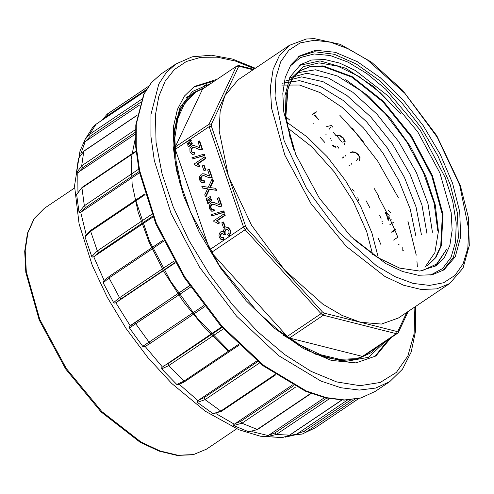 <?xml version="1.0" encoding="UTF-8"?>
<svg xmlns="http://www.w3.org/2000/svg" width="494" height="494" viewBox="0 0 494 494"><rect width="100%" height="100%" fill="white"/><g stroke="black" fill="none" stroke-linecap="round" stroke-linejoin="round"><path stroke-width="0.74" d="M395.898 229.136L391.699 231.964M388.222 209.987L390.705 212.858M385.203 212.216L386.493 212.272L389.229 215.501L388.235 220.534M382.214 221.615L381.782 221.034M381.096 219.163L381.016 218.206M402.783 247.204L402.789 250.452L403.295 250.582M398.658 244.549L398.158 244.419L399.109 244.277M357.755 197.724L358.724 200.558M380.25 216.144L380.139 216.625M379.608 215.267L379.972 215.409M417.356 266.809L416.948 261.017M416.263 255.132L407.927 221.269M398.318 197.612L377.694 161.019L351.882 127.736M324.2 313.122L360.503 322.292L381.436 324.064L398.423 318.025L449.719 283.5L436.776 288.885L421.246 289.49L403.728 285.291L384.9 276.442L346.22 246.333L311.097 203.756L284.871 155.184L271.539 108.013L270.428 87.24L273.126 69.432L279.536 55.272L289.398 45.306L238.102 79.83L224.918 95.663L220.151 111.539L219.157 130.768L228.487 176.253L251.483 225.19L284.649 270.125L322.928 304.224L342.175 315.499L360.503 322.292L396.799 331.462L396.978 332.369L396.305 333.678L362.497 356.433L289.503 338.001L287.242 336.445L211.346 252.483L209.672 249.686L175.333 149.392L175.228 146.99L202.559 89.105L236.367 66.344L237.293 66.14L238.509 66.875L211.327 124.451L211.407 126.371L245.567 226.135L246.901 228.37L322.391 311.881L324.206 313.14L323.311 315.246L289.503 338.001M452.59 183.218L459.753 211.796L460.674 236.898L455.277 256.732L443.945 269.885L432.312 274.732L418.35 275.275L402.604 271.496L385.684 263.543L350.913 236.478L319.34 198.205L295.764 154.548L283.784 112.15L282.784 93.477L285.211 77.465L290.972 64.739L299.839 55.779L315.697 50.295L335.309 52.308L357.353 61.694L380.368 77.83L402.82 99.627L423.21 125.643L440.179 154.14L452.59 183.218M294.257 150.8L292.553 146.033L285.822 119.171L284.958 95.583L290.034 76.941L300.679 64.578L311.615 60.027L324.731 59.515L339.532 63.065L355.433 70.543L388.111 95.972L417.782 131.947L439.938 172.974L451.201 212.821L452.14 230.371L449.855 245.419L444.446 257.38L436.109 265.797L419.9 271.058L399.708 268.143L377.101 257.269L353.815 239.287M299.531 65.393L320.05 60.886L345.72 68.215L373.655 86.561L400.745 113.867L380.139 92.619L358.681 76.354L337.834 66.202L319.038 62.868L303.402 66.641L292.269 77.237L286.292 93.965L285.933 115.843L290.2 138.635M421.666 270.903L437.159 263.827L446.959 248.84L434.924 266.55M378.385 257.961L371.883 232.798L360.688 206.455L345.485 180.569L327.219 156.746L307.225 137.042L286.668 122.098M378.595 346.028L370.988 352.772L356.829 358.663L339.835 359.323L320.674 354.729L300.074 345.047L278.832 330.659L257.757 312.109L219.324 265.525L190.635 212.383L181.378 185.874L176.049 160.778L174.833 138.048L177.784 118.566L184.793 103.073L195.587 92.168L204.701 87.66M352.407 189.332L354.112 191.215M396.799 331.462L398.034 330.999L398.343 332.32L397.831 333.079L364.022 355.834L362.497 356.433M372.618 254.33L366.727 231.674L353.229 201.237L334.296 171.998L311.72 146.743L287.662 127.884M193.994 93.267L180.946 108.118L174.357 130.533L174.012 133.664M307.54 350.425L325.632 357.495L342.379 360.41L357.267 359.082L370.988 352.772M174.16 132.003L174.357 130.533M135.325 138.147L131.151 159.043L132.114 184.188L138.184 212.334L149.058 242.128L164.335 272.385L183.225 301.488L204.868 328.177L228.339 351.24M424.976 267.303L434.887 252.551L438.419 231.235L435.251 204.967L425.667 175.95L410.495 146.595L391.02 119.344L368.87 96.423L345.757 79.651M299.815 70.938L310.158 66.709L322.576 66.301L351.709 77.089L382.819 101.795L410.971 136.579L431.91 176.234L442.383 214.729L440.71 246.191L435.368 257.831L427.211 266.031L435.949 257.417L441.303 245.79L442.964 214.303L432.448 175.697L411.465 136.048L383.332 101.326L352.29 76.706L323.162 65.912L310.738 66.313L300.395 70.537L293.053 77.774L288.088 87.969L285.933 115.843M297.53 72.742L315.549 69.747L337.575 76.095L361.565 91.223L385.289 113.756L406.618 141.766L423.377 172.431L434.103 203.114L437.838 230.945M289.62 77.786L307.009 73.254L328.72 78.188L352.784 92.279L376.922 114.114L398.788 141.704L416.368 172.536L427.965 203.707L432.429 232.229M284.495 81.282L301.643 76.86L323.082 81.72L346.807 95.416L370.704 116.837L392.427 143.89L410.039 174.178L421.913 204.954L426.94 233.427M282.179 83.27L299.574 80.633L320.68 86.623L343.651 100.727L366.536 121.765L387.37 147.984L404.358 177.173L416.034 206.856L421.351 234.477M281.765 85.122L299.463 85.011L320.063 92.582L341.984 107.278L363.541 128.014L383.054 153.189L398.979 180.86L410.199 209.048L415.763 235.496M350.036 164.798L348.949 165.799L350.172 164.977M351.364 164.175L351.814 163.872M350.752 152.597L352.148 152.152L355.124 152.535L358.094 154.82L359.898 157.969L359.509 160.525L360.089 157.567L358.286 154.418L355.31 152.133L352.339 151.751L350.573 152.368M343.917 156.709L342.089 158.21L344.059 156.888M345.257 156.079L345.676 155.795M356.711 160.494L358.181 158.154L356.6 160.34M342.805 143.025L343.188 141.395L342.867 142.933M344.306 144.754L344.565 144.353L344.337 144.791M335.908 135.51L339.681 135.813L343.207 138.345L344.979 142.087L345.17 141.685L343.398 137.95L339.872 135.412L335.611 135.208M330.214 138.814L330.443 138.524M335.673 146.848L332.653 145.162L332.462 145.563L334.79 147.107L336.056 147.274M326.719 126.544L331.326 125.562L332.752 127.137M329.442 129.082L330.949 126.81L329.399 129.045M325.96 134.541L326.133 134.275M312.319 114.707L316.5 111.891M318.76 119.672L314.876 115.182L314.684 115.584L317.389 118.572M397.831 333.079L396.305 333.678L323.311 315.246L321.051 313.69L287.242 336.445M322.391 311.881L321.051 313.69L245.16 229.729L211.346 252.483M246.901 228.37L245.16 229.729L243.48 226.931L209.672 249.686M191.339 140.907L191.024 139.987L190.523 139.864L190.838 140.778L191.339 140.907L189.486 142.667L187.769 143.822L187.263 143.698L186.67 141.951L190.523 139.864M192.308 143.723L191.987 142.791L191.481 142.661L191.802 143.593L192.308 143.723L190.456 145.495L188.739 146.65L188.233 146.52L187.634 144.779L191.481 142.661M199.829 149.633L202.546 149.287L199.724 141.043L199.224 140.913L202.046 149.157L199.348 149.515L194.272 147.403L192.117 147.65L191.048 149.176L191.104 151.226L192.265 152.621L194.55 152.38L194.951 154.042L192.419 154.406M192.666 152.702L191.604 151.355L191.549 149.299L192.623 147.78L194.537 147.471M194.043 152.251L194.445 153.918L192.16 154.356L190.023 151.911L189.887 148.503L191.604 146.057L192.95 145.532L194.426 145.644L199.675 147.817L194.778 145.736M204.887 155.468L204.467 154.239L203.96 154.109L204.38 155.344L204.887 155.468L192.296 159.031L191.876 157.802L203.96 154.109M205.726 158.574L205.208 157.043L204.701 156.919L205.226 158.451L205.726 158.574L197.52 164.101L200.119 166.12L198.878 166.953L196.371 165.41L194.506 164.996L195.748 165.169M205.739 169.917L204.127 165.212L203.621 165.082L205.232 169.788L205.739 169.917L204.442 170.788L203.936 170.658L202.324 165.953L203.621 165.082M209.512 177.846L212.204 177.494L209.382 169.251L208.882 169.121L211.704 177.365L209.005 177.723L203.929 175.611L201.774 175.864L200.706 177.383L200.762 179.433L201.923 180.829L204.207 180.588L204.609 182.255L202.077 182.619M202.324 180.915L201.262 179.563L201.206 177.513L202.281 175.988L204.195 175.685M203.701 180.458L204.102 182.125L201.818 182.57L199.681 180.119L199.545 176.71L201.262 174.271L202.608 173.74L204.084 173.857L209.339 176.031L204.436 173.95M216.625 190.394L215.946 188.412L215.44 188.282L216.119 190.264L216.625 190.394L209.505 189.251L205.936 196.884L205.43 196.76L204.757 194.79L207.622 188.85L202.441 188.029L207.573 188.936M213.408 181.002L212.71 178.958L212.204 178.834L212.902 180.872L213.408 181.002L210.277 187.578M210.796 197.736L210.481 196.816L209.981 196.692L210.296 197.606L210.796 197.736L208.943 199.496L207.227 200.65L206.72 200.527L206.128 198.779L209.981 196.692M211.759 200.552L211.444 199.619L210.938 199.49L211.259 200.428L211.759 200.552L209.913 202.324L208.196 203.479L207.69 203.349L207.091 201.608L210.938 199.49M219.287 206.461L222.004 206.115L219.182 197.872L218.675 197.742L221.503 205.986L218.805 206.344L213.729 204.232L211.574 204.485L210.506 206.004L210.561 208.054L211.722 209.45L214.001 209.209L214.408 210.87L211.877 211.234M212.124 209.53L211.062 208.184L211.006 206.128L212.074 204.609L213.995 204.3M213.501 209.079L213.902 210.747L211.617 211.191L209.481 208.74L209.345 205.331L211.062 202.886L212.408 202.361L213.877 202.472L219.132 204.646L214.235 202.565M224.344 212.297L223.918 211.068L223.418 210.938L223.838 212.173L224.344 212.297L211.753 215.859L211.333 214.631L223.418 210.938M225.184 215.403L224.659 213.871L224.159 213.748L224.684 215.279L225.184 215.403L216.977 220.929L219.577 222.948L218.336 223.788L215.829 222.238L213.964 221.825L215.199 221.997M225.196 226.746L223.584 222.041L223.078 221.911L224.69 226.616L225.196 226.746L223.899 227.617L223.393 227.487L221.781 222.782L223.078 221.911M228.364 235.984L227.666 234.57L228.938 232.606L228.895 230.735L227.456 229.284L225.82 229.642L224.597 231.316L224.622 233.458L225.134 234.44L223.943 235.033L222.436 233.112L221.25 233.415L220.268 234.774L220.312 236.558L221.293 237.731L222.973 237.54L223.263 239.226L220.824 239.3L219.262 237.305L218.984 235.175L219.54 233.187L220.738 231.816L222.127 231.42L223.455 232.106L223.757 229.79L225.239 228.037L227.598 227.536L229.963 230.031L230.074 233.31L228.364 235.984L228.87 236.113L230.575 233.44L230.463 230.155L228.481 227.79L227.851 227.611M223.943 235.033L225.635 234.57L225.122 233.582L225.097 231.445L226.326 229.772L227.709 229.364M221.732 237.83L220.812 236.688L220.775 234.897L221.75 233.538L222.683 233.211M221.534 239.516L223.77 239.355L223.473 237.67L222.973 237.54M223.424 231.81L222.658 231.55M245.567 226.135L243.48 226.931L209.141 126.637L175.333 149.392M211.407 126.371L209.141 126.637L209.036 124.229L175.228 146.99M236.367 66.344L209.036 124.229L209.993 123.963L211.327 124.451M237.892 65.745L238.812 65.585L239.72 66.375L238.509 66.875M313.412 123.247L312.974 122.876M316.308 111.749L312.128 114.565M331.517 125.161L331.326 125.562M326.089 134.238L325.923 134.504M331.69 140.352L331.863 140.068L331.715 140.382M338.835 148.268L337.89 146.632L337.495 146.73M337.89 146.632L337.705 147.027M330.375 138.456L330.165 138.765M344.528 144.421L345.17 141.685M351.679 163.693L351.228 163.996M345.534 155.616L345.115 155.9M223.263 239.226L223.77 239.355M225.134 234.44L225.635 234.57M224.69 226.616L223.393 227.487M213.964 221.825L213.624 220.837L224.159 213.748M224.684 215.279L216.471 220.799L219.577 222.948M219.077 222.819L217.829 223.659M216.471 220.799L216.977 220.929M223.838 212.173L211.753 215.859M218.614 204.516L219.534 204.695L217.44 198.576L218.675 197.742M213.902 210.747L214.408 210.87M221.503 205.986L222.004 206.115M211.259 200.428L209.407 202.194L209.913 202.324M209.407 202.194L207.69 203.349M210.296 197.606L208.437 199.372L208.943 199.496M208.437 199.372L206.72 200.527M212.902 180.872L209.722 187.547L215.44 188.282M210.234 186.534L210.74 186.658M202.441 188.029L201.83 186.232L208.277 187.288L212.204 178.834M216.119 190.264L209.505 189.251M208.999 189.122L205.43 196.76M208.814 175.895L209.734 176.074L207.641 169.955L208.882 169.121M204.102 182.125L204.609 182.255M211.704 177.365L212.204 177.494M205.232 169.788L203.936 170.658M194.506 164.996L194.167 164.008L204.701 156.919M205.226 158.451L197.013 163.971L200.119 166.12M199.619 165.99L198.372 166.83M197.013 163.971L197.52 164.101M204.38 155.344L192.296 159.031M199.156 147.687L200.076 147.867L197.983 141.747L199.224 140.913M194.445 153.918L194.951 154.042M202.046 149.157L202.546 149.287M191.802 143.593L189.949 145.366L190.456 145.495M189.949 145.366L188.233 146.52M190.838 140.778L188.98 142.544L189.486 142.667M188.98 142.544L187.263 143.698M380.59 217.051L380.516 217.607M382.597 223.356L382.856 223.541M379.942 215.328L379.596 215.242M385.752 213.649L386.672 213.692L388 219.855M385.697 213.501L386.166 213.569L387.784 219.219M385.289 212.439L386.493 212.272M391.415 219.83L390.908 219.7M397.824 237.237L393.625 240.065M393.86 222.078L389.655 224.906M396.003 229.531L391.804 232.359M190.184 96.194L188.832 96.744M188.097 97.071L185.923 98.139M187.806 96.633L185.868 98.034M289.811 120.085L286.038 116.985M201.805 88.778L193.543 92.779M180.403 185.676L175.117 160.667L173.764 138.011L176.586 118.609L183.459 103.203L194.123 92.384L205.269 87.277M191.616 94.224L195.044 92.539M189.264 96.287L189.894 96.003M190.122 95.904L190.894 95.589M135.912 200.854L149.281 240.584L170.442 280.981L197.816 318.871L228.963 350.82M283.395 335.222L315.351 354.118L344.516 361.682L368.604 357.298L385.326 341.496M210.815 83.548L192.512 91.446L179.97 107.618L173.999 131.262L175.117 160.667M390.995 337.68L375.878 356.007L355.908 362.917L331.221 360.379L303.464 348.56L274.479 328.244L246.21 300.797L220.54 268.038L199.175 232.161L183.546 195.55L176.352 169.677L173.067 145.656L173.573 126.137L177.389 109.446L184.41 96.071L194.432 86.419L217.101 79.318M388.667 339.248L374.699 356.773M193.278 87.228L214.767 80.886M320.452 137.635L324.867 142.494M366.035 200.681L369.975 208.023M354.581 399.387L305.483 432.435L302.266 434.022L295.826 434.689L347.375 400.103M329.498 398.683L276.344 434.461L267.285 436.597L268.909 435.06L324.546 397.614M249.019 431.917L233.514 425.525L233.773 424.618L292.448 384.925M275.689 374.804L221.639 411.187L213.18 413.799L197.334 402.344L197.52 401.14L198.712 400.06L256.936 360.873M178.772 384.635L176.796 384.437L161.668 368.925L161.853 367.468L221.602 326.929M150.565 343.089L145.18 346.473L142.846 346.485L129.409 327.979L129.669 326.336L189.529 285.686M175.271 262.839L115.843 302.742L114.534 303.038L113.608 302.581L103.178 282.821L103.166 281.876L104.086 280.456M152.979 216.983L93.761 256.75L92.545 257.078L91.785 256.658L85.092 237.114L85.369 235.799M139.425 172.795L81.51 211.778L79.614 212.618L79.034 212.297L76.626 194.358L82.158 187.331L76.619 194.556M135.325 134.121L76.78 173.271L76.385 173.098L78.447 158.58L83.961 150.973L78.447 158.599M139.512 105.086L84.122 142.309L85.042 139.543L92.952 127.032M146.415 89.507L107.464 115.726L104.481 118.529M145.607 90.865L95.935 124.297L92.983 127.001M85.054 139.518L89.562 134.399L141.482 99.448M140.358 102.493L90.155 136.282L85.95 141.136M76.385 173.098L81.708 165.805L135.467 129.626M135.362 132.269L82.671 167.738L78.558 172.326M79.034 212.297L84.363 205.726L138.697 169.158M139.16 171.504L85.629 207.542L81.51 211.778M145.106 194.667L90.618 231.34L85.092 237.114M91.785 256.658L97.324 250.915L151.886 214.192M152.665 216.199L98.775 252.471L94.558 256.306M163.712 241.152L109.081 277.918L103.178 282.821M113.608 302.581L119.529 297.715L174.178 260.931M175.086 262.518L121.055 298.889L116.652 302.291M130.885 325.157L189.597 285.785M190.505 287.131L129.409 327.979M142.729 346.362L203.837 305.551M163.051 366.332L168.022 363.714L222.004 327.38M223.35 328.862L168.726 365.628L161.668 368.925M176.796 384.437L183.879 381.164L238.454 344.429M198.712 400.06L204.016 397.732L257.769 361.552M259.548 362.985L205.078 399.646L197.334 402.344M213.05 413.731L220.818 411.051L275.177 374.464M234.977 423.605L240.615 421.468L293.831 385.653M296.06 386.802L241.943 423.228L233.514 425.525M248.544 431.861L256.997 429.57L310.825 393.341M268.909 435.06L274.855 433.003L326.695 398.108M267.396 436.616L282.722 437.505L289.49 435.233L341.681 400.103M297.759 433.497L303.958 431.392L350.796 399.868M302.211 434.053L315.388 427.755L358.768 398.559L315.666 427.569M74.575 187.955L44.374 208.283L34.401 218.36L27.923 232.68L25.194 250.686L26.312 271.694L39.798 319.39L66.313 368.512L101.838 411.57L140.951 442.013L159.988 450.96L177.704 455.209L193.407 454.597L206.498 449.151L236.7 428.823M398.022 330.98L406.797 312.387M253.064 69.765L239.726 66.4M459.655 185.003L437.171 137.165L404.753 93.236L367.332 59.904L348.517 48.887L330.603 42.243L314.277 40.236L300.167 42.941L288.805 50.252L280.641 61.892L275.985 77.41L275.016 96.207L284.13 140.667L306.613 188.504L339.032 232.427L376.453 265.76L395.268 276.782L413.182 283.426L429.508 285.433L443.618 282.729L454.98 275.417L463.144 263.777L467.799 248.26L468.769 229.463L459.655 185.003M298.691 56.594L314.721 51.753L334.333 54.266L356.242 63.967L379.022 80.226L401.184 101.98L421.283 127.804L438.005 156.024L450.256 184.787L457.339 212.803L458.426 237.521L453.455 257.251L442.766 270.644M430.626 275.047L442.525 268.625L450.991 257.399L455.616 241.899L456.203 222.837L452.708 201.095L445.298 177.692L420.289 130.255L385.758 89.229L366.863 73.563L348.042 62.139L330.165 55.501L314.061 53.957L300.476 57.57L290.046 66.184M339.903 115.337L363.331 141.253M317.562 118.159L317.376 118.56M329.609 128.724L329.418 129.125M334.981 146.706L334.79 147.107M336.031 135.121L335.864 135.467M339.872 135.412L339.681 135.813M343.398 137.95L343.207 138.345M352.339 151.751L352.148 152.152M355.31 152.133L355.124 152.535M358.286 154.418L358.094 154.82M360.089 157.567L359.898 157.969M230.074 233.31L230.575 233.44M229.963 230.031L230.463 230.155M227.975 227.66L228.481 227.79M221.293 237.731L221.664 237.824M220.312 236.558L220.812 236.688M220.268 234.774L220.775 234.897M221.25 233.415L221.75 233.538M224.622 233.458L225.122 233.582M224.597 231.316L225.097 231.445M225.82 229.642L226.326 229.772M217.86 221.658L218.36 221.781M216.687 203.633L217.193 203.763M214.032 202.515L214.538 202.645M210.561 208.054L211.062 208.184M210.506 206.004L211.006 206.128M211.574 204.485L212.074 204.609M213.365 204.152L213.871 204.281M220.546 206.412L221.053 206.535M206.084 188.665L206.591 188.794M206.893 175.018L207.394 175.142M204.238 173.894L204.738 174.024M200.762 179.433L201.262 179.563M200.706 177.383L201.206 177.513M201.774 175.864L202.281 175.988M203.565 175.537L204.071 175.66M210.747 177.791L211.253 177.92M198.403 164.829L198.903 164.953M197.23 146.804L197.736 146.934M194.58 145.687L195.081 145.816M191.104 151.226L191.604 151.355M191.048 149.176L191.549 149.299M192.117 147.65L192.623 147.78M193.907 147.323L194.414 147.453M201.089 149.583L201.595 149.707M288.397 435.955L297.03 434.004M252.514 431.737L268.186 435.585M216.069 413.688L234.261 424.155M179.433 384.443L197.995 400.628M145.18 346.473L162.335 366.912M115.843 302.742L130.163 325.744M93.761 256.75L104.08 280.444M80.726 212.229L86.166 234.533M77.793 172.789L77.947 191.45M85.196 141.617L80.738 153.93M136.276 124.216L136.214 146.205L139.617 170.467L156.37 223.214L184.781 276.943L221.892 326.059L263.821 365.424L306.206 390.945L326.17 397.614L344.614 399.955L361.046 397.898L375.045 391.507L360.75 398.047L344.065 400.159L325.466 397.831L305.428 391.174L263.055 365.721L221.201 326.485L184.188 277.535L155.838 223.955L139.117 171.307L135.714 147.039L135.776 124.988L143.76 94.311L151.368 82.665L161.223 73.828L151.602 82.455L144.155 93.879L136.276 124.216M380.818 244.32L378.213 238.225M415.652 306.428L415.565 330.918L411.169 352.061L402.493 369.185L389.735 381.621L375.736 388.012L359.305 390.069L340.86 387.728L320.89 381.059L278.511 355.538L236.577 316.172L199.471 267.056L171.06 213.328L154.307 160.581L150.905 136.319L150.966 114.33L158.84 83.992L166.293 72.569L175.913 63.942L161.223 73.828M254.583 68.74L235.28 61.009L217.193 57.174L200.762 57.335L186.386 61.484L174.413 69.524L165.144 81.257L158.79 96.404L155.517 114.583L156.03 142.476L162.013 173.703L173.215 206.943L189.153 240.788L209.16 273.8L232.39 304.588L257.849 331.845L284.464 354.414L311.109 371.346L336.661 381.911L360.027 385.678L380.219 382.473L396.386 372.439L407.846 356.001L414.102 333.851L414.904 306.935M397.658 236.885L394.928 230.253M394.774 229.895L391.915 223.387M391.748 223.029L389.667 218.521M389.291 217.724L388.803 216.705M387.562 214.13L378.231 196.316M336.309 135.93L335.945 135.504M335.679 135.189L332.962 132.052M107.291 114.034L148.564 86.259L107.284 114.04L102.165 120.085M107.464 115.726L107.284 114.04M145.625 90.834L96.027 124.216L89.562 134.399L90.155 136.282M92.952 127.038L96.139 124.161M137.029 115.435L83.77 151.288L81.708 165.805L82.671 167.738M136.097 151.51L81.948 187.955L84.363 205.726L85.629 207.542M90.748 230.346L90.618 231.34L97.324 250.915L98.775 252.471M163.193 240.09L109.063 276.523L109.081 277.918L119.529 297.715L121.055 298.889M104.006 280.53L109.223 276.461M135.547 322.168L135.844 323.922L149.182 342.336L150.614 343.058L145.718 346.195M204.695 306.657L150.614 343.058L204.695 306.663M168.022 363.714L168.726 365.628L183.879 381.164L185.022 381.553L178.637 384.665M185.188 381.319L239.164 345.115M204.016 397.732L205.078 399.646L220.818 411.051L221.633 411.187M240.615 421.468L241.943 423.228L257.51 429.552L248.717 431.904M274.855 433.003L276.344 434.461L289.719 435.165L282.673 437.505M303.958 431.392L305.483 432.435L315.66 427.576M44.374 208.283L34.111 218.632L27.485 233.193L24.7 251.335L25.793 272.379L39.211 320.001L65.634 368.969L101.054 411.885L140.123 442.235L159.21 451.17L177.062 455.419L193.043 454.764L206.498 449.151M193.988 93.249L195.587 92.168M188.764 96.762L189.844 96.04M449.719 283.5L463.063 268.081L469.3 245.45L468.324 217.317L460.371 185.522L436.758 135.665L402.635 90.26L371.55 62.182L340.249 44.33L314.221 38.581L306.194 39.032L289.398 45.306M398.263 332.561L408.248 311.418M236.595 66.227L238.127 65.622M253.694 69.339L238.849 65.591M358.008 158.753L357.823 159.154M359.867 159.809L359.681 160.21M227.598 227.536L228.105 227.666M222.411 231.464L222.911 231.593M221.275 239.467L221.781 239.596M213.877 202.472L214.384 202.602M211.617 211.191L212.124 211.315M204.084 173.857L204.584 173.981M201.818 182.57L202.324 182.694M194.426 145.644L194.926 145.773M192.16 154.356L192.666 154.486M386.672 213.692L386.166 213.569M295.832 434.689L285.384 437.116M281.524 437.542L260.313 436.202L238.942 429.755L205.269 411.218L171.69 383.387L147.799 357.508L126.05 328.461L107.303 297.394L92.292 265.513L79.126 223.992L74.557 185.855L80.034 150.948L84.283 141.401M389.735 381.621L375.045 391.507M175.913 63.942L192.24 56.804L211.37 55.217L232.612 59.101L255.33 68.24M337.229 136.35L342.009 142.118M374.366 188.733L378.602 196.099M206.325 84.542L202.447 87.154M85.024 139.574L84.023 142.303M137.066 115.226L83.961 150.973M136.054 151.053L82.158 187.331M144.878 193.914L90.754 230.34L85.332 235.866M311.134 393.459L257.51 429.552M341.805 400.109L289.719 435.165M295.826 434.689L302.235 434.035"/></g></svg>
